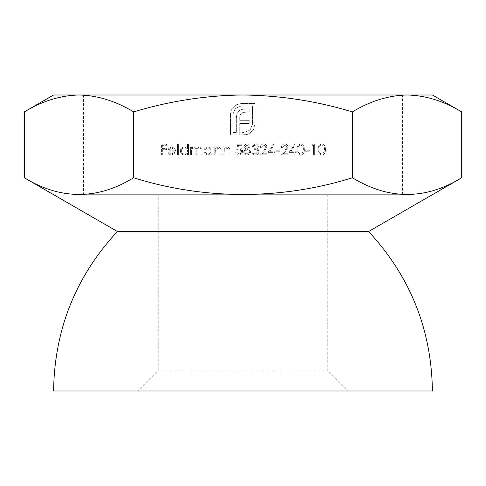 <?xml version="1.0" encoding="UTF-8"?>
<svg xmlns="http://www.w3.org/2000/svg" width="486" height="486" viewBox="0 0 486 486"><rect width="100%" height="100%" fill="white"/><g stroke="black" fill="none" stroke-linecap="round" stroke-linejoin="round"><path stroke-width="0.36" stroke-dasharray="2.43 1.82" d="M83.507 94.995L402.493 94.995L83.507 94.995L83.507 194.679L402.493 194.679L83.507 194.679M161.376 154.803L162.318 154.803L162.318 149.664L166.516 149.664L166.516 148.582L162.318 148.582L162.318 145.338L166.516 145.338L166.516 144.257L161.376 144.257L161.376 154.803L161.376 144.257L166.516 144.257L166.516 145.338L162.318 145.338L162.318 148.582L166.516 148.582L166.516 149.664L162.318 149.664L162.318 154.803L161.376 154.803M177.469 154.803L178.417 154.803L178.417 143.984L177.469 143.984L177.469 154.803L177.469 143.984L178.417 143.984L178.417 154.803L177.469 154.803M190.591 154.803L191.533 154.803L191.533 151.559C191.363 149.494 192.195 148.273 194.029 147.908C195.494 148.194 196.101 149.184 195.864 150.885L195.864 154.803L196.812 154.803L196.812 151.808C196.551 149.645 197.383 148.345 199.309 147.908C200.73 148.127 201.338 149.038 201.137 150.624L201.137 154.803L202.085 154.803L202.085 150.63C202.261 148.503 201.392 147.276 199.473 146.96L196.648 148.819L194.193 146.96L192.602 147.349L191.533 148.437L191.533 147.094L190.591 147.094L190.591 154.803L190.591 147.094L191.533 147.094L191.533 148.437L192.602 147.349L194.193 146.96L196.648 148.819L199.473 146.96C201.392 147.264 202.261 148.491 202.085 150.63L202.085 154.803L201.137 154.803L201.137 150.624C201.344 149.044 200.73 148.139 199.309 147.908C197.401 148.339 196.569 149.639 196.812 151.808L196.812 154.803L195.864 154.803L195.864 150.885C196.113 149.202 195.5 148.206 194.029 147.908C192.195 148.273 191.369 149.488 191.533 151.559L191.533 154.803L190.591 154.803M214.259 154.803L215.207 154.803L215.353 149.949L217.971 147.908L219.964 149.421L220.073 154.803L221.021 154.803L221.021 150.867C221.215 148.595 220.255 147.294 218.141 146.96L215.207 148.485L215.207 147.094L214.259 147.094L214.259 154.803L214.259 147.094L215.207 147.094L215.207 148.485L218.141 146.96C220.255 147.282 221.215 148.588 221.021 150.867L221.021 154.803L220.073 154.803L219.964 149.421L217.971 147.908L215.353 149.949L215.207 154.803L214.259 154.803M237.794 144.257L236.712 149.53L239.033 148.989C240.576 149.02 241.427 149.797 241.578 151.316C241.433 152.956 240.546 153.843 238.899 153.995L236.573 152.1L235.631 152.1C235.941 153.928 237.016 154.919 238.845 155.077C241.129 154.9 242.356 153.661 242.526 151.359C242.405 149.251 241.299 148.102 239.209 147.908L237.964 148.109L238.535 145.338L242.119 145.338L242.119 144.257L237.794 144.257L242.119 144.257L242.119 145.338L238.535 145.338L237.964 148.109L239.209 147.908C241.299 148.09 242.405 149.245 242.526 151.359C242.362 153.655 241.135 154.894 238.845 155.077C237.022 154.925 235.953 153.934 235.631 152.1L236.573 152.1L238.899 153.995C240.54 153.849 241.433 152.956 241.578 151.316L239.033 148.989L236.712 149.53L237.794 144.257M255.284 145.065L257.404 146.723L256.675 147.944L254.7 148.449L254.7 149.53C256.468 149.415 257.556 150.156 257.945 151.76L256.827 153.606L255.259 153.995L253.498 153.424L252.671 151.966L251.724 151.966C252.094 153.916 253.267 154.955 255.241 155.077C257.41 154.943 258.625 153.813 258.892 151.668L258.26 149.797L257.118 148.898L258.352 146.723C258.09 144.992 257.064 144.075 255.272 143.984L252.131 146.687L253.078 146.687L255.284 145.065L253.078 146.687L252.131 146.687L255.272 143.984C257.051 144.075 258.078 144.986 258.352 146.723L257.118 148.898L258.26 149.797L258.892 151.668C258.631 153.807 257.41 154.943 255.241 155.077C253.279 154.967 252.106 153.928 251.724 151.966L252.671 151.966L253.498 153.424L255.259 153.995L257.945 151.76C257.556 150.162 256.474 149.415 254.7 149.53L254.7 148.449L257.404 146.723L255.284 145.065M267.956 152.367L272.962 152.367L272.962 154.803L273.904 154.803L273.904 152.367L275.125 152.367L275.125 151.286L273.904 151.286L273.904 143.984L267.956 152.367L273.904 143.984L273.904 151.286L275.125 151.286L275.125 152.367L273.904 152.367L273.904 154.803L272.962 154.803L272.962 152.367L267.956 152.367M284.735 145.065L287.026 147.203L285.033 150.435L280.938 154.803L288.107 154.803L288.107 153.722L283.198 153.722L285.835 150.903L287.973 147.118C287.773 145.156 286.71 144.111 284.784 143.984C282.706 144.166 281.558 145.338 281.345 147.501L282.293 147.501L284.735 145.065L282.293 147.501L281.345 147.501C281.54 145.338 282.688 144.166 284.784 143.984C286.704 144.105 287.767 145.15 287.973 147.118L285.835 150.903L283.198 153.722L288.107 153.722L288.107 154.803L280.938 154.803L285.033 150.435L287.026 147.203L286.576 145.934L284.735 145.065M300.694 155.077C303.325 154.475 304.54 152.628 304.339 149.536C304.558 146.462 303.343 144.615 300.694 143.984C298.076 144.615 296.903 146.462 297.171 149.536C296.916 152.604 298.088 154.451 300.694 155.077C298.088 154.451 296.91 152.604 297.171 149.536C296.897 146.474 298.07 144.621 300.694 143.984C303.331 144.591 304.54 146.438 304.339 149.536C304.552 152.61 303.343 154.457 300.694 155.077M311.775 145.338L313.403 145.338L313.403 154.803L314.345 154.803L314.345 144.257L312.395 144.257L311.775 145.338L312.395 144.257L314.345 144.257L314.345 154.803L313.403 154.803L313.403 145.338L311.775 145.338M321.799 155.077C324.369 154.566 325.584 152.719 325.438 149.536C325.59 146.359 324.375 144.506 321.799 143.984C319.247 144.506 318.069 146.353 318.269 149.536C318.069 152.689 319.241 154.536 321.799 155.077C319.253 154.548 318.075 152.701 318.269 149.536C318.051 146.395 319.223 144.542 321.799 143.984C324.369 144.494 325.577 146.341 325.438 149.536C325.602 152.683 324.387 154.53 321.799 155.077M305.287 151.286L309.345 151.286L309.345 150.204L305.287 150.204L305.287 151.286L305.287 150.204L309.345 150.204L309.345 151.286L305.287 151.286M289.055 152.367L294.06 152.367L294.06 154.803L295.008 154.803L295.008 152.367L296.223 152.367L296.223 151.286L295.008 151.286L295.008 143.984L289.055 152.367L295.008 143.984L295.008 151.286L296.223 151.286L296.223 152.367L295.008 152.367L295.008 154.803L294.06 154.803L294.06 152.367L289.055 152.367M276.072 151.286L280.13 151.286L280.13 150.204L276.072 150.204L276.072 151.286L276.072 150.204L280.13 150.204L280.13 151.286L276.072 151.286M263.637 145.065L265.235 145.672L265.927 147.203L263.928 150.435L259.84 154.803L267.008 154.803L267.008 153.722L262.1 153.722L264.736 150.903L266.875 147.118C266.686 145.174 265.623 144.129 263.685 143.984C261.583 144.178 260.435 145.35 260.247 147.501L261.195 147.501L263.637 145.065L261.195 147.501L260.247 147.501C260.429 145.357 261.577 144.184 263.685 143.984C265.617 144.117 266.68 145.162 266.875 147.118L264.736 150.903L262.1 153.722L267.008 153.722L267.008 154.803L259.84 154.803L263.928 150.435L265.927 147.203L265.453 145.903L263.637 145.065M250.235 146.723C249.998 145.004 249.002 144.093 247.24 143.984C245.466 144.069 244.44 144.974 244.148 146.693L245.691 148.929L243.608 151.82C243.857 153.91 245.047 154.998 247.18 155.077L249.98 153.916L250.776 151.729L248.735 148.929L250.235 146.723L248.735 148.929L250.776 151.729L249.98 153.916L247.18 155.077C245.053 155.01 243.863 153.922 243.608 151.82L245.691 148.929L244.148 146.693C244.428 144.974 245.46 144.069 247.24 143.984C248.99 144.093 249.986 145.004 250.235 146.723M223.183 154.803L224.131 154.803L224.277 149.949L226.901 147.908L228.888 149.421L229.003 154.803L229.951 154.803L229.951 150.867C230.145 148.601 229.185 147.301 227.065 146.96L224.131 148.485L224.131 147.094L223.183 147.094L223.183 154.803L223.183 147.094L224.131 147.094L224.131 148.485L227.065 146.96C229.185 147.288 230.145 148.595 229.951 150.867L229.951 154.803L229.003 154.803L228.888 149.421L226.901 147.908L224.277 149.949L224.131 154.803L223.183 154.803M211.149 147.094L211.149 148.522L208.026 146.96C205.608 147.149 204.26 148.473 203.98 150.927C204.229 153.394 205.566 154.73 207.996 154.937L211.149 153.473L211.149 154.803L212.096 154.803L212.096 147.094L211.149 147.094L212.096 147.094L212.096 154.803L211.149 154.803L211.149 153.473L207.996 154.937C205.572 154.736 204.235 153.4 203.98 150.927C204.254 148.473 205.602 147.155 208.026 146.96L211.149 148.522L211.149 147.094M187.481 143.984L187.481 148.588L184.358 146.96C181.983 147.1 180.634 148.424 180.312 150.927C180.598 153.442 181.94 154.779 184.328 154.937L187.481 153.473L187.481 154.803L188.422 154.803L188.422 143.984L187.481 143.984L188.422 143.984L188.422 154.803L187.481 154.803L187.481 153.473L184.328 154.937C181.952 154.785 180.61 153.448 180.312 150.927C180.622 148.437 181.977 147.112 184.358 146.96L187.481 148.588L187.481 143.984M171.625 153.995C169.979 153.904 169.037 152.962 168.812 151.152L175.713 151.152L174.869 148.479L171.765 146.96L168.751 148.394L167.864 150.97C168.138 153.509 169.432 154.834 171.746 154.937L175.306 152.811L174.462 152.367L171.625 153.995L174.462 152.367L175.306 152.811L171.746 154.937C169.432 154.834 168.144 153.509 167.864 150.97L168.751 148.394L171.765 146.96L174.869 148.479L175.713 151.152L168.812 151.152C169.025 152.956 169.96 153.898 171.625 153.995M235.91 104.879L232.108 108.554L230.941 111.191L230.504 114.131L230.504 134.865L239.792 134.865L239.756 123.462L249.257 123.462L249.257 120.303L239.756 120.303L240.102 115.121L241.135 113.438L242.733 112.4L249.257 112.053L249.257 108.858L241.481 109.417L238.626 111.1L236.901 113.912L236.336 117.885L236.336 132.405L232.97 132.405L232.97 114.131L235.388 108.384L241.178 105.96L252.501 105.96L252.501 124.234L250.077 130.029L244.288 132.405L242.004 132.405L242.004 134.865L247.271 134.434L249.907 133.267L253.583 129.464L254.962 124.234L254.962 103.5L241.178 103.5L235.91 104.879L241.178 103.5L254.962 103.5L254.962 124.234L253.583 129.464L249.907 133.267L247.271 134.434L244.288 134.865L242.004 134.865L242.004 132.405L244.288 132.405L250.077 130.029L252.501 124.234L252.501 105.96L241.178 105.96L235.388 108.384L232.97 114.131L232.97 132.405L236.336 132.405L236.336 117.885L236.901 113.912L238.626 111.1L241.481 109.417L249.257 108.858L249.257 112.053L242.733 112.4L241.135 113.438L240.102 115.121L239.756 117.369L239.756 120.303L249.257 120.303L249.257 123.462L239.756 123.462L239.792 134.865L230.504 134.865L230.504 114.131L230.941 111.191L232.108 108.554L235.91 104.879M432.4 94.995L407.025 94.995C388.381 95.45 370.156 101.088 352.35 111.908C316.933 101.124 280.483 95.487 243 94.995L407.025 94.995C425.621 95.438 443.846 101.076 461.7 111.908M24.3 111.908C42.106 101.088 60.331 95.45 78.975 94.995C97.571 95.438 115.796 101.076 133.65 111.908C169.517 101.058 205.967 95.414 243 94.995L53.6 94.995M24.3 177.761C60.659 199.983 97.109 199.983 133.65 177.761C204.618 200.086 281.819 199.874 352.35 177.761C388.709 199.983 425.159 199.983 461.7 177.761M368.601 231.512L117.399 231.512M432.4 391.005L53.6 391.005M138.334 391.005L347.666 391.005L138.334 391.005L158.266 371.067L327.734 371.067L158.266 371.067L158.266 194.679L327.734 194.679L158.266 194.679M133.65 111.908L133.65 177.761M352.35 111.908L352.35 177.761M321.829 145.065C319.867 145.569 318.998 147.058 319.217 149.53C318.998 151.996 319.867 153.485 321.829 153.995L324.089 152.179L324.49 149.53C324.66 147.088 323.773 145.6 321.829 145.065C323.761 145.581 324.648 147.064 324.49 149.53L324.089 152.179L321.829 153.995C319.867 153.491 318.998 152.003 319.217 149.53C318.998 147.058 319.867 145.569 321.829 145.065M300.731 145.065C298.732 145.63 297.863 147.118 298.118 149.53C297.857 151.93 298.726 153.418 300.731 153.995L302.991 152.179L303.392 149.53C303.604 147.155 302.711 145.666 300.731 145.065C302.705 145.648 303.592 147.137 303.392 149.53L302.991 152.179L300.731 153.995C298.732 153.424 297.857 151.936 298.118 149.53C297.857 147.124 298.732 145.636 300.731 145.065M290.914 151.286L294.06 151.286L294.06 146.705L290.914 151.286L294.06 146.705L294.06 151.286L290.914 151.286M269.815 151.286L272.962 151.286L272.962 146.705L269.815 151.286L272.962 146.705L272.962 151.286L269.815 151.286M249.288 146.687L247.186 145.065L245.096 146.705L247.228 148.449L249.288 146.687L247.228 148.449L245.096 146.705L247.186 145.065L249.288 146.687M249.828 151.754L249.367 150.508L247.253 149.53L244.555 151.851L245.066 153.175L247.186 153.995L249.828 151.754L248.802 153.57L246.068 153.819L244.592 152.233L245.059 150.502L247.253 149.53L249.063 150.198L249.828 151.754M211.149 150.964C210.96 149.068 209.928 148.048 208.038 147.908C206.192 148.048 205.153 149.056 204.928 150.939C205.153 152.811 206.185 153.831 208.032 153.995C209.903 153.868 210.942 152.859 211.149 150.964C210.954 152.853 209.916 153.862 208.032 153.995C206.192 153.837 205.153 152.817 204.928 150.939C205.141 149.056 206.179 148.048 208.038 147.908C209.922 148.042 210.954 149.062 211.149 150.964M187.481 150.964C187.262 149.038 186.223 148.017 184.37 147.908C182.554 148.017 181.515 149.026 181.254 150.939C181.509 152.847 182.542 153.868 184.364 153.995C186.205 153.898 187.244 152.89 187.481 150.964C187.25 152.883 186.217 153.892 184.364 153.995C182.554 153.874 181.515 152.853 181.254 150.939C181.503 149.026 182.542 148.011 184.37 147.908C186.217 148.011 187.25 149.026 187.481 150.964M168.909 150.204L174.766 150.204L171.813 147.908L169.827 148.631L168.909 150.204L169.827 148.631L171.813 147.908L174.766 150.204L168.909 150.204M402.493 194.679L402.493 94.995M327.734 194.679L327.734 371.067L347.666 391.005"/><path stroke-width="0.73" d="M461.7 111.908C443.894 101.088 425.669 95.45 407.025 94.995C388.429 95.438 370.204 101.076 352.35 111.908C316.933 101.124 280.483 95.487 243 94.995C205.967 95.414 169.517 101.058 133.65 111.908C115.844 101.088 97.619 95.45 78.975 94.995C60.379 95.438 42.154 101.076 24.3 111.908L53.6 94.995L432.4 94.995L461.7 111.908L461.7 177.761C425.341 199.983 388.891 199.983 352.35 177.761C281.819 199.874 204.618 200.086 133.65 177.761C97.291 199.983 60.841 199.983 24.3 177.761L117.399 231.512L368.601 231.512L461.7 177.761M352.35 111.908L352.35 177.761M117.399 231.512C75.688 276.498 54.426 329.666 53.6 391.005L432.4 391.005C431.574 329.66 410.312 276.498 368.601 231.512M133.65 111.908L133.65 177.761M24.3 111.908L24.3 177.761"/></g></svg>
